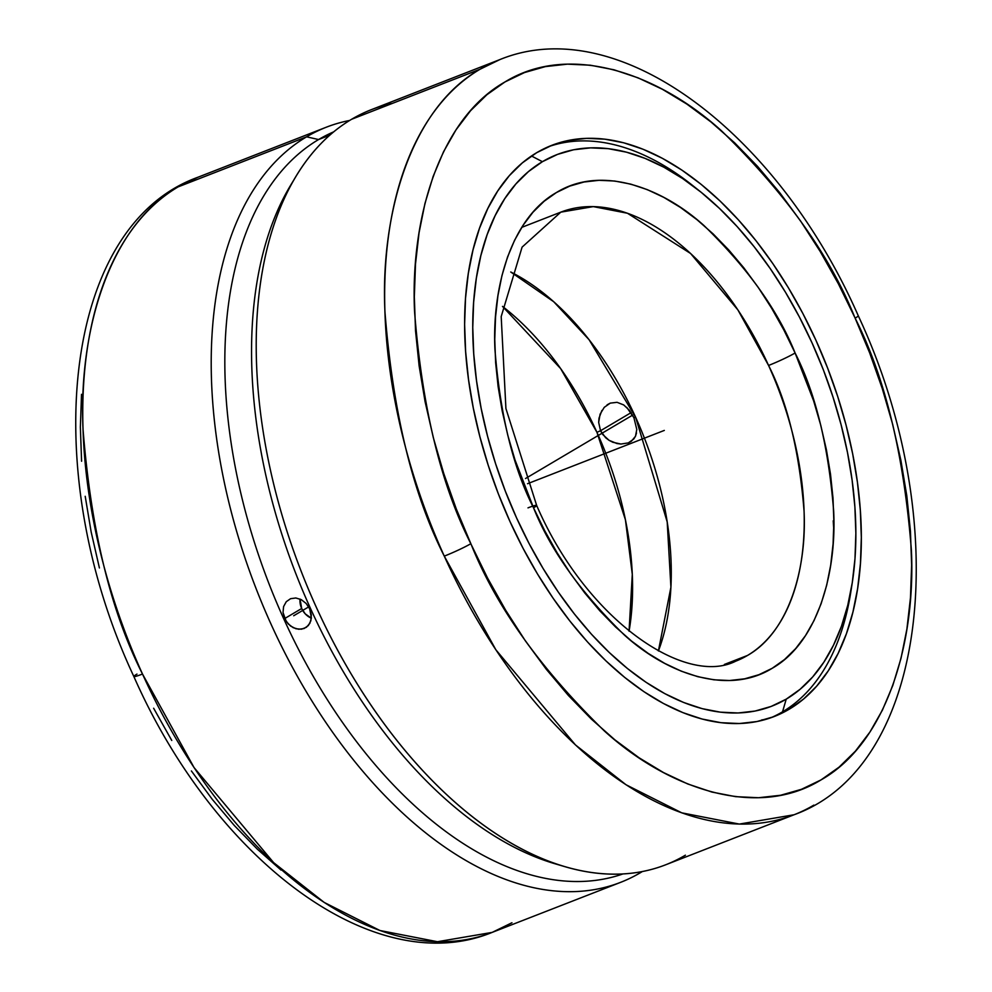 <?xml version="1.0" encoding="UTF-8"?>
<svg xmlns="http://www.w3.org/2000/svg" width="992" height="992" viewBox="0 0 992 992"><rect width="100%" height="100%" fill="white"/><g stroke="black" fill="none" stroke-linecap="round" stroke-linejoin="round"><path stroke-width="1.49" d="M536.647 505.387A21.03 1.624 155.6 0 1 533.535 507.83C513.025 467.53 500.166 414.792 494.946 349.63C491.846 286.663 511.587 217.88 556.413 192.547C600.383 165.317 660.957 186.558 704.196 225.754C747.794 268.2 778.088 310.62 795.1 352.991A21.03 1.624 155.6 0 1 768.564 365.453L737.899 309.913L690.606 253.506L627.477 213.255L593.303 206.609L560.802 212.152A240.944 138.545 -111.3 0 1 768.564 365.453A240.944 138.545 -111.3 0 1 747.522 655.439A240.944 138.545 -111.3 0 1 735.766 661.168L747.522 655.439C788.752 632.127 806.918 568.875 804.053 510.967C799.254 451.038 787.425 402.529 768.564 365.453A21.03 1.624 -24.4 0 0 795.1 352.991C815.598 393.303 828.456 446.04 833.677 511.202C836.789 574.157 817.036 642.94 772.21 668.286C728.252 695.504 667.666 674.275 624.427 635.078C580.841 592.621 550.535 550.213 533.535 507.83A21.03 1.624 -24.4 0 0 536.647 505.387A21.03 1.624 -24.4 0 0 527.992 507.867M636.492 432.996L635.475 436.269L631.358 441.266L628.345 442.891L620.93 444.044L612.87 442.271L609.063 440.324L602.727 434.496L600.532 430.739A49.414 3.807 -24.4 0 0 596.948 432.326A240.944 138.545 -111.3 0 0 502.498 306.392L560.666 368.615L596.948 432.326A49.414 3.807 155.6 0 1 600.532 430.739L598.672 422.394L600.11 414.148L604.252 407.34L610.254 403.124L617.086 402.318L623.72 404.934L629.486 410.378L633.925 417.731A49.414 3.807 155.6 0 1 635.624 417.26L589.087 339.723L553.71 301.729L510.731 271.994A240.944 138.545 68.7 0 1 635.624 417.26A49.414 3.807 -24.4 0 0 633.925 417.731L636.79 429.499L635.475 436.269L633.764 439.022L628.345 442.891L620.93 444.044L616.888 443.523L609.063 440.324L605.616 437.708L600.532 430.739L631.11 412.635L600.532 430.739L598.672 422.394L599.007 418.178L601.884 410.49M607.092 404.835L610.254 403.124L617.086 402.318L623.807 404.996M854.782 317.39C829.833 255.242 785.416 193.056 721.531 130.845C658.155 73.371 569.42 42.21 504.94 81.964C439.22 118.953 410.155 219.554 414.569 311.773C422.084 407.216 440.832 484.53 470.828 543.703A21.03 1.587 155.7 0 1 444.28 556.128C412.684 493.793 392.906 412.325 384.946 311.736C380.258 214.545 410.787 108.401 480.041 69.242L499.819 59.607C618.624 10.875 778.05 133.35 858.266 315.741A21.03 1.587 155.7 0 1 855.129 318.159L854.782 317.39L855.129 318.159A21.03 1.587 -24.3 0 0 858.254 315.741C953.721 519.634 930.632 765.514 794.071 814.754A405.232 233.008 -111.3 0 1 444.28 556.128A405.232 233.008 -111.3 0 1 480.041 69.242L351.59 119.288A405.232 233.008 68.7 0 0 308.562 589.521A405.232 233.008 68.7 0 0 665.62 864.813L794.071 814.754L739.338 824.079L681.777 812.845L626.014 784.746L575.434 744.905L495.839 649.748L444.28 556.128A21.03 1.587 -24.3 0 0 470.828 543.703L471.175 544.472C496.124 606.62 540.541 668.806 604.426 731.03C667.802 788.504 756.536 819.652 821.016 779.91C886.724 742.921 915.802 642.32 911.388 550.101C903.873 454.646 885.124 377.344 855.129 318.159L869.662 352.904L882.21 388.38L892.651 424.278L900.872 460.238L906.824 495.913L910.42 530.968L911.636 565.056L910.458 597.866L906.899 629.052L901.009 658.353L892.812 685.447L882.421 710.111L869.91 732.071L855.402 751.155L839.058 767.151L821.016 779.91L801.449 789.31L780.555 795.274L758.52 797.729L735.58 796.65L711.934 792.062L687.828 784.002L663.474 772.545L639.108 757.801L614.978 739.92L591.319 719.051L568.342 695.429L546.27 669.253L525.326 640.795L505.709 610.303L487.593 578.1L471.175 544.472L456.295 508.97L443.746 473.482L433.306 437.584L425.072 401.624L419.132 365.949L415.536 330.894L414.321 296.806L415.499 264.008L419.046 232.81L424.948 203.521L433.144 176.415L443.536 151.764L456.047 129.791L470.555 110.72L486.898 94.724L504.94 81.964L524.508 72.552L545.402 66.6L567.436 64.145L590.376 65.212L614.023 69.8L638.129 77.872L662.482 89.33L686.848 104.073L710.966 121.954L734.638 142.811L757.615 166.445L779.687 192.609L800.631 221.08L820.248 251.559L838.364 283.774L854.782 317.39M326.368 127.187A405.232 233.008 -111.3 0 1 349.668 120.454A405.232 233.008 68.7 0 0 306.59 136.822A405.232 233.008 -111.3 0 1 326.368 127.187L197.916 177.246C61.306 226.511 38.254 472.576 133.846 676.507C214.098 858.774 373.426 981.1 492.168 932.393L437.46 941.718L379.924 930.508L324.198 902.435L273.643 862.643L194.06 767.585L142.501 674.027A405.232 233.008 68.7 0 1 178.138 186.88L306.59 136.822A405.232 233.008 68.7 0 0 271.2 624.526A405.232 233.008 68.7 0 0 640.398 872.712A405.232 233.008 -111.3 0 1 620.62 882.347A405.232 233.008 -111.3 0 1 263.562 607.054A405.232 233.008 -111.3 0 1 306.59 136.822L318.581 139.55A398.313 229.028 68.7 0 0 274.722 598.015A398.313 229.028 68.7 0 0 622.889 873.952A398.313 229.028 -111.3 0 1 274.722 598.015A398.313 229.028 -111.3 0 1 318.581 139.55L329.803 135.172L318.581 139.55L306.59 136.822L178.138 186.88A405.232 233.008 68.7 0 1 197.916 177.246L178.138 186.88C108.86 226.052 78.318 332.27 83.055 429.536C91.053 530.187 110.868 611.68 142.501 674.027A21.03 1.6 155.6 0 1 133.858 676.519A21.03 1.6 -24.4 0 0 142.501 674.027A405.232 233.008 68.7 0 0 492.168 932.393L511.946 922.758M852.202 583.172L850.863 591.716A306.491 176.229 68.7 0 1 782.539 711.822L789.21 709.218A306.491 176.229 -111.3 0 1 774.256 716.509A306.491 176.229 -111.3 0 1 504.196 508.301A306.491 176.229 -111.3 0 1 536.746 152.656L522.35 162.874L509.318 175.671L497.761 190.923L487.804 208.494L479.52 228.21L473.01 249.872L468.336 273.284L465.521 298.208L464.616 324.409L465.632 351.639L468.534 379.638L473.308 408.121L479.917 436.827L488.287 465.484L498.331 493.793L509.975 521.507L523.082 548.353L537.54 574.058L553.201 598.387L569.929 621.104L587.549 641.998L605.889 660.846L624.786 677.486L644.044 691.759L663.499 703.514L682.93 712.64L702.187 719.051L721.048 722.697L739.362 723.528L756.933 721.544L773.611 716.757L789.21 709.218L803.607 699L816.639 686.204L828.196 670.939L838.153 653.368L846.436 633.665L852.946 612.002L857.621 588.591L860.424 563.667L861.329 537.466L860.324 510.235L857.423 482.236L852.649 453.753L846.04 425.047L837.67 396.391L827.613 368.069L815.982 340.355L802.875 313.522L788.417 287.816L772.756 263.475L756.028 240.758L738.408 219.877L720.068 201.016L701.17 184.376L681.901 170.116L662.458 158.36L643.027 149.234L623.77 142.811L604.909 139.178L586.594 138.347L569.024 140.331L552.346 145.117L536.746 152.656A306.491 176.229 -111.3 0 1 551.701 145.365A306.491 176.229 -111.3 0 1 821.76 353.574A306.491 176.229 -111.3 0 1 789.21 709.218L782.539 711.822A306.491 176.229 68.7 0 1 770.896 717.749A306.491 176.229 68.7 0 0 782.539 711.822L786.222 699.149A295.976 170.19 -111.3 0 1 516.559 517.886A295.976 170.19 -111.3 0 1 542.413 161.684L531.476 155.992L542.413 161.684A295.976 170.19 -111.3 0 1 699.323 190.811A295.976 170.19 -111.3 0 1 852.202 583.172A295.976 170.19 -111.3 0 1 786.222 699.149L782.539 711.822A306.491 176.229 68.7 0 0 851.508 587.388M658.403 650.975A240.944 138.545 68.7 0 0 635.624 417.26L667.194 521.904L670.914 587.19L658.403 650.975M747.522 655.439L724.346 664.466L747.522 655.439M695.95 188.17A306.491 176.229 68.7 0 0 548.39 146.729A306.491 176.229 68.7 0 1 692.54 185.417L699.323 190.811M596.948 432.326A240.944 138.545 -111.3 0 1 629.064 631.222L632.288 574.306L625.431 519.808L596.948 432.326M813.849 805.12A405.232 233.008 -111.3 0 1 794.071 814.754M685.398 855.178A405.232 233.008 -111.3 0 1 564.87 866.661A405.232 233.008 -111.3 0 1 301.382 571.838A405.232 233.008 -111.3 0 1 295.926 176.464A405.232 233.008 -111.3 0 1 351.59 119.288A405.232 233.008 -111.3 0 1 392.448 103.366M295.926 176.464L290.594 185.33A398.313 229.028 68.7 0 0 295.951 573.946A398.313 229.028 68.7 0 0 554.937 863.734A398.313 229.028 68.7 0 0 559.872 865.123A398.313 229.028 -111.3 0 1 295.951 573.946A398.313 229.028 -111.3 0 1 293.285 180.978M286.192 621.401L283.018 612.486L283.6 606.558L286.266 601.698L290.569 598.697L295.839 597.978L301.308 599.664L306.156 603.483L309.678 608.828L311.376 617.929L309.851 623.336L306.392 627.291L301.506 629.201L295.926 628.754L290.544 626.026L286.192 621.401M640.398 872.712L640.981 871.807L640.398 872.712A405.232 233.008 68.7 0 0 642.332 871.546A405.232 233.008 -111.3 0 1 640.398 872.712M301.68 608.505A16.43 13.38 -120.6 0 0 311.352 618.19L305.214 613.837L301.68 608.505L284.63 618.586L301.68 608.505L300.055 599.069A16.43 13.38 -120.6 0 0 301.68 608.505M288.201 623.918L284.63 618.586L283.018 612.486L283.6 606.558L286.266 601.698L290.569 598.697L295.839 597.978L301.308 599.664L306.156 603.483L309.678 608.828L311.339 614.904L310.868 620.769L308.338 625.543L304.085 628.531L298.753 629.275L293.161 627.663L288.201 623.918M136.983 674.089A21.03 1.6 -24.4 0 0 133.858 676.519M99.411 567.957L91.165 531.985L85.2 496.298M81.592 461.23L80.364 427.13L81.518 394.32M281.058 870.083L257.387 849.214L234.397 825.592L212.325 799.416L191.382 770.945M171.752 740.454L153.636 708.238M318.581 139.55A398.313 229.028 -111.3 0 1 333.721 131.837A398.313 229.028 68.7 0 0 318.581 139.55M371.368 109.653A405.232 233.008 68.7 0 0 351.59 119.288L480.041 69.242A405.232 233.008 -111.3 0 1 499.819 59.607L371.368 109.653M626.708 407.328L633.925 417.731L636.79 429.499M542.413 161.684L557.479 154.405L573.574 149.78L590.55 147.858L608.232 148.664L626.46 152.173L645.048 158.373L663.822 167.189L682.595 178.535L701.195 192.312L719.436 208.382L737.155 226.598L754.168 246.76L770.325 268.708L785.453 292.206L799.403 317.031L812.064 342.947L823.31 369.706L833.007 397.06L841.092 424.725L847.478 452.451L852.091 479.954L854.893 506.986L855.86 533.287L854.992 558.595L852.277 582.664L847.763 605.269L841.476 626.188L833.478 645.222L823.856 662.185L812.696 676.928L800.11 689.279L786.222 699.149L771.144 706.428L755.048 711.053L738.073 712.975L720.39 712.169L702.175 708.648L683.587 702.46L664.814 693.644L646.04 682.285L627.428 668.509L609.187 652.438L591.468 634.235L574.455 614.06L558.31 592.125L543.182 568.627L529.22 543.802L516.559 517.886L505.325 491.114L495.616 463.772L487.531 436.108L481.157 408.382L476.544 380.878L473.73 353.834L472.762 327.546L473.63 302.238L476.346 278.169L480.86 255.564L487.146 234.645L495.144 215.611L504.767 198.636L515.927 183.904L528.513 171.542L542.413 161.684M533.535 507.83L544.732 530.782L557.095 552.755L570.487 573.55L584.772 592.968L599.838 610.824L615.524 626.944L631.668 641.167L648.136 653.356L664.752 663.4L681.368 671.212L697.822 676.693L713.955 679.805L729.604 680.512L744.632 678.813L758.88 674.721L772.21 668.286L784.511 659.544L795.658 648.607L805.529 635.562L814.048 620.546L821.128 603.694L826.696 585.181L830.688 565.18L833.094 543.864L833.863 521.47L833.007 498.195L830.515 474.263L826.435 449.909L820.793 425.382L813.638 400.892L795.1 352.991L783.891 330.051L771.54 308.078L758.148 287.283L743.851 267.852L728.785 250.009L713.112 233.889L696.954 219.666L680.5 207.477L663.871 197.42L647.255 189.621L630.8 184.14L614.668 181.028L599.019 180.308L584.003 182.007L569.755 186.099L556.413 192.547L544.112 201.277L532.964 212.226L523.094 225.258L514.575 240.275L507.507 257.126L501.94 275.652L497.934 295.653L495.541 316.956L494.76 339.363L495.628 362.638L498.108 386.558L502.188 410.911L507.842 435.451L514.997 459.941L533.535 507.83M833.764 529.815L833.23 520.788M760.318 720.812L762.116 719.783A306.491 176.229 -111.3 0 1 760.318 720.812M664.318 430.416L527.521 483.724M632.623 415.127L525.524 478.516L632.623 415.127M308.673 606.893L293.694 615.759M521.73 227.379L560.802 212.152L522.09 247.132L501.196 316.584L505.92 408.543L536.647 505.399C585.925 619.69 685.125 686.811 735.766 661.168M564.87 866.661L554.937 863.734M492.168 932.393L620.62 882.347"/></g></svg>
